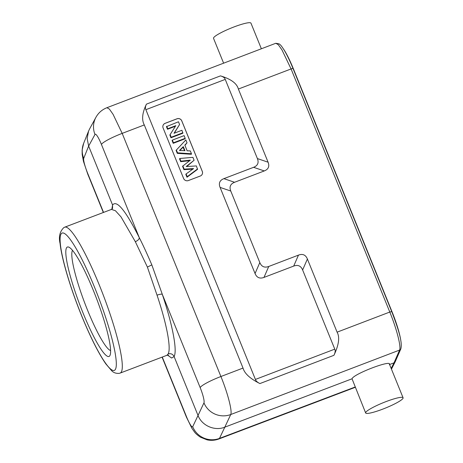 <?xml version="1.0" encoding="UTF-8"?>
<svg xmlns="http://www.w3.org/2000/svg" width="463" height="463" viewBox="0 0 463 463"><rect width="100%" height="100%" fill="white"/><g stroke="black" fill="none" stroke-linecap="round" stroke-linejoin="round"><path stroke-width="0.69" d="M261.369 48.777L250.963 23.15A20.198 2.905 157.9 0 0 232.605 27.479A20.198 2.905 157.9 0 0 213.588 37.844A20.198 2.905 157.9 0 0 213.536 38.348L223.617 63.182M89.567 128.986L88.578 131.081L87.148 138.564L88.641 146.082L94.984 134.455A20.656 20.198 -151.4 0 1 95.91 117.347L89.567 128.986M94.984 134.455A13.774 2.217 69.3 0 1 101.438 144.45A20.656 2.969 157.9 0 1 122.186 133.379L220.915 376.512A20.656 2.969 -22.1 0 0 200.166 387.583A13.774 2.217 69.3 0 1 203.963 402.845L198.031 415.479C201.88 425.7 214.716 431.302 224.81 427.164L230.736 414.53C232.455 411.352 227.761 393.191 220.915 376.512L243.023 368.073L144.3 124.941L122.186 133.379L113.07 114.32L109.384 109.077L106.924 107.705C102.097 109.615 98.422 112.833 95.91 117.347M144.3 124.941C141.522 119.801 142.239 112.868 146.441 104.134L220.469 75.886C230.921 79.011 236.888 83.398 238.376 89.046L268.077 162.2C269.709 166.373 268.442 169.284 264.275 170.94L234.567 182.277C230.4 183.933 229.133 186.849 230.765 191.022L259.818 262.579C261.566 266.711 264.541 268.008 268.748 266.468L298.461 255.125C302.692 253.545 305.667 254.841 307.391 259.014L337.093 332.162C339.935 337.145 338.881 344.866 333.933 355.306L259.911 383.567C257.411 382.357 255.906 380.98 255.408 379.434L145.874 109.685C145.145 108.203 145.336 106.351 146.441 104.134M293.01 68.559A2.298 0.33 157.9 0 0 293.015 68.501C289.925 60.919 286.95 54.756 284.097 50.004C280.543 44.506 280.613 45.183 279.148 43.858L275.78 43.279L278.257 44.651L281.955 49.888L291.077 68.941L238.376 89.046M162.281 357.071L186.467 416.636A13.774 1.985 69.1 0 0 192.706 426.718L198.031 415.479L174.105 356.545C177.456 350.537 172.577 324.818 162.299 294.329L151.823 264.871C147.431 254.563 143.258 245.506 139.311 237.71C125.629 210.52 116.717 199.617 112.573 205.011L111.861 209.207M111.467 209.421L115.437 210.734L120.993 216.858L135.329 241.698L147.402 267.087L157.038 295.162C166.738 323.955 171.333 348.274 168.15 353.952L166.923 355.289L120.177 373.074A78.044 11.905 69.2 0 0 99.423 285.33A78.044 11.905 69.2 0 0 64.716 227.177L111.461 209.403L112.538 208.46L112.573 205.011L88.641 146.082L83.728 158.329A20.656 20.198 21.9 0 1 83.653 143.345L88.578 131.081M167.571 355.144L171.64 358.032L174.105 356.545C172.815 354.085 170.835 353.217 168.15 353.952M109.997 355.405A58.535 8.93 -110.8 0 0 110.044 355.306A58.535 8.93 -110.8 0 0 93.439 290.642A58.535 8.93 -110.8 0 0 68.941 247.19A58.535 8.93 -110.8 0 0 66.412 248.07A58.535 8.93 -110.8 0 0 82.975 312.838A58.535 8.93 -110.8 0 0 109.997 355.405M72.523 250.373A53.94 8.23 -110.8 0 0 72.361 250.668A53.94 8.23 -110.8 0 0 87.623 310.355A53.94 8.23 -110.8 0 0 110.605 350.549M400.889 341.196A30.761 4.694 -110.8 0 0 392.034 311.767L293.316 68.657A30.761 4.694 -110.8 0 0 283.541 49.107M192.706 426.718A20.656 20.25 25.3 0 0 219.485 438.403L218.918 438.965C215.046 440.406 211.087 440.701 207.054 439.85L200.386 437.17C197.302 435.023 195.293 433.241 194.373 431.829L191.937 428.362L186.427 417.122A20.656 2.969 -22.1 0 1 186.467 416.636M400.836 348.87A2.298 2.24 -156.4 0 1 400.831 348.894L395.211 361.771L394.019 362.836L399.581 350.08C401.317 346.897 396.646 328.724 389.794 312.045L391.733 311.599L293.015 68.501A2.298 0.33 157.9 0 0 291.077 68.941L389.794 312.045L337.093 332.162M365.654 412.979A20.198 2.905 -22.1 0 1 365.706 412.469A20.198 2.905 -22.1 0 1 384.724 402.104A20.198 2.905 -22.1 0 1 403.082 397.775A20.198 2.905 -22.1 0 1 403.03 398.284A20.198 2.905 -22.1 0 1 384.012 408.644A20.198 2.905 -22.1 0 1 365.654 412.979L352.036 378.798C353.257 374.035 392.618 359.074 389.354 364.607M389.58 364.52L394.019 362.836L391.166 368.426M355.115 387.027L219.485 438.403L224.81 427.164L352.036 378.798M243.023 368.073C244.562 373.554 250.188 378.722 259.911 383.567M298.461 255.125L293.698 266.08C297.906 264.541 300.881 265.831 302.628 269.964L334.778 349.137C335.513 350.589 335.235 352.65 333.933 355.306M220.469 75.886C223.166 76.661 224.758 77.83 225.244 79.399L257.393 158.572C259.025 162.744 257.758 165.656 253.591 167.311L264.275 170.94M293.698 266.08L263.985 277.418C259.778 278.957 256.797 277.667 255.055 273.535L220.081 187.393C218.449 183.221 219.717 180.304 223.884 178.649L253.591 167.311M183.614 178.492A3.675 3.594 23.6 0 0 188.377 180.558L200.265 176.027A3.675 3.594 23.6 0 0 202.29 171.362L181.78 120.849A3.675 3.594 23.6 0 0 177.016 118.777L165.135 123.314A3.675 3.594 23.6 0 0 163.103 127.979L183.614 178.492M163.126 125.236A3.675 3.594 -156.4 0 1 165.112 123.355L176.999 118.823A3.675 3.594 -156.4 0 1 181.762 120.895L202.273 171.403A3.675 3.594 -156.4 0 1 202.25 174.146M186.711 166.524L194.095 160.25L186.195 166.553L196.405 165.933L197.516 169.354L186.994 177.236L185.813 174.337L186.097 173.938L193.575 168.584L184.152 169.151L183.915 169.661L182.549 166.292L190.31 160.129L180.911 161.165L180.674 161.68L179.517 158.832L179.818 158.473L192.921 157.356L194.095 160.25M180.674 161.68L189.57 160.696M183.915 169.661L192.822 169.128M187.023 142.835L184.824 145.093L187.139 150.793L190.305 150.921L191.462 153.762L177.532 152.842L177.294 153.346L176.073 150.353L185.842 139.919L187.023 142.835L184.922 145.336M177.294 153.346L191.393 154.277L191.462 153.762M173.22 143.322L172.068 140.492L172.363 140.104L184.095 135.63L185.188 138.31L185.107 138.784L173.22 143.322L173.451 142.789L172.363 140.104M174.256 133.194L179.58 124.506L174.019 133.286L181.924 130.271L182.85 133.228L170.963 137.76L169.846 135.005L175.448 126.237L167.513 129.27L166.443 126.636L178.475 121.775L179.58 124.506M197.608 168.897L187.214 176.681L186.994 177.236M187.214 176.681L186.097 173.938M184.152 169.151L182.833 165.893M180.911 161.165L179.818 158.473M177.532 152.842L176.357 149.943M184.957 150.695L183.307 146.644L179.47 150.469L184.957 150.695M184.5 150.672L183.093 147.211L183.307 146.644M179.812 150.481L183.093 147.211M185.188 138.31L173.451 142.789M182.931 132.754L171.194 137.233L170.963 137.76M171.194 137.233L170.124 134.588L169.846 135.005M170.124 134.588L175.448 126.237M175.836 125.652L167.745 128.737L167.513 129.27M167.745 128.737L166.738 126.254M83.728 158.329A13.774 1.985 69.1 0 0 87.744 173.503A20.656 2.969 157.9 0 0 87.704 173.99L83.444 161.327L82.171 154.364L82.119 150.116L83.653 143.345M87.744 173.503L103.544 212.413M135.329 241.698C137.847 240.575 139.172 239.249 139.311 237.71L101.438 144.45M200.166 387.589L162.299 294.329C161.454 293.959 159.7 294.236 157.038 295.162M151.823 264.871L147.402 267.087M81.395 315.06A73.455 11.205 -110.8 0 0 81.65 315.685A73.455 11.205 69.2 0 0 115.524 369.144A73.455 11.205 69.2 0 0 95.013 288.414A73.455 11.205 -110.8 0 0 94.765 287.789A73.455 11.205 69.2 0 0 60.885 234.33A73.455 11.205 69.2 0 0 81.395 315.06M203.963 402.845A20.656 20.146 -154.8 0 0 230.736 414.53L399.581 350.08A2.298 2.24 -156.4 0 0 400.831 348.894L400.831 348.894C402.781 342.157 397.781 327.416 391.733 311.599M302.628 269.964L307.391 259.014M255.408 379.434L334.778 349.137M225.244 79.399L145.874 109.685M268.077 162.2L257.393 158.572M234.567 182.277L223.884 178.649M220.081 187.393L230.765 191.022M259.818 262.579L255.055 273.535M263.985 277.418L268.748 266.468M275.78 43.279L106.912 107.711M186.427 417.122L162.079 357.147M103.336 212.494L87.704 173.99M168.549 355.219L166.923 355.306M64.716 227.177L63.848 227.582C59.773 231.535 58.523 236.877 60.092 243.602C61.758 259.303 70.613 288.762 81.627 315.778C90.337 337.081 98.399 353.107 105.813 363.872L111.641 370.689C113.522 372.709 116.063 373.595 119.263 373.346L120.177 373.074M355.237 387.328L218.906 438.97M391.455 369.138L395.211 361.771M403.082 397.775L389.4 364.08"/></g></svg>

